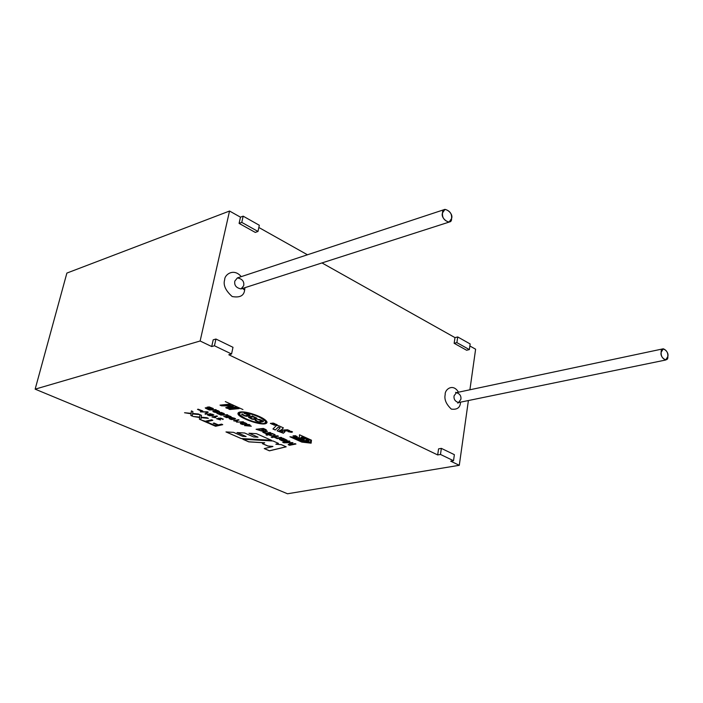 <?xml version="1.0" encoding="UTF-8"?>
<svg xmlns="http://www.w3.org/2000/svg" width="703" height="703" viewBox="0 0 703 703"><rect width="100%" height="100%" fill="white"/><g stroke="black" fill="none" stroke-linecap="round" stroke-linejoin="round"><path stroke-width="1.05" d="M301.2 437.204L303.195 436.835L301.2 437.204L303.195 436.835L305.216 438.215L304.408 439.173L300.937 437.899L303.002 438.857L304.074 438.066L302.158 437.635C303.995 437.345 304.276 437.749 303.002 438.857L300.954 437.538C301.209 438.777 302.36 439.322 304.408 439.173C305.664 438.364 305.26 437.6 303.186 436.888L301.2 437.204M284.003 430.992L289.733 430.737L287.571 429.761L281.833 430.087L281.393 429.814L283.414 427.881L278.344 425.587L276.481 425.464L272.957 428.988L275.26 430.016L278.397 426.985L275.26 430.016L278.397 426.985L280.146 427.837L277.105 430.842L283.362 433.224L277.105 430.842L280.146 427.837L278.388 427.046L275.26 430.016L272.957 428.988L276.481 425.464L278.344 425.587L283.414 427.881L281.376 429.876L281.833 430.087L287.571 429.761L289.733 430.737L283.986 431.053L284.741 432.002L283.362 433.224L277.149 430.798L283.362 433.224L284.829 431.739L284.003 431.062M287.536 493.77L459.287 465.298L450.711 461.186L453.514 460.72L440.473 454.446L437.679 454.938L228.8 354.751L231.551 353.996L214.45 345.771L211.708 346.553L200.127 340.999L35.15 389.154L287.536 493.77L35.15 389.154L200.127 340.999L211.708 346.553L213.202 339.83L211.708 346.553L214.45 345.771L215.944 339.031L213.202 339.83L215.944 339.031L232.992 347.308L231.551 353.996L228.8 354.751L437.679 454.938L438.567 448.866L437.679 454.938L440.473 454.446L441.361 448.373L438.567 448.866L441.361 448.373L454.375 454.674L453.514 460.72L450.711 461.186L459.287 465.298L468.391 400.543L459.287 465.298L287.536 493.77M235.681 407.037L236.718 407.503L227.333 408.425L225.707 407.696L231.436 406.009L221.542 405.824L219.995 405.13L229.389 404.199L230.435 404.664L222.684 405.429L232.596 405.64L233.545 406.07L228 407.784L235.681 407.037L228 407.784L233.545 406.07L232.596 405.64L222.684 405.429L230.435 404.664L229.389 404.199L219.995 405.13L221.542 405.824L231.436 406.009L225.707 407.696L227.333 408.425L236.718 407.503L235.681 407.037M238.097 408.127L239.134 408.601L229.749 409.506L228.703 409.041L238.097 408.127L228.703 409.041L229.749 409.506L239.134 408.601L238.097 408.127M256.068 429.278L263.379 428.417L266.244 429.77L265.69 430.271L262.07 428.637L261.006 428.821L264.179 430.298L261.648 431.062L256.068 429.278L261.648 431.062L264.179 430.183L261.006 428.821L262.07 428.637L265.69 430.271L266.288 429.876L263.379 428.417L256.068 429.278M270.049 432.459L270.963 432.863L266.34 433.839L262.711 431.941L266.56 430.904L267.474 431.308L264.047 432.108L264.556 432.679L265.892 433.066L270.049 432.459L265.892 433.066L264.556 432.679L264.047 432.108L267.474 431.308L266.56 430.904L263.01 431.695L262.94 432.301L266.34 433.839L270.963 432.863L270.049 432.459M272.342 433.487L273.256 433.892L268.634 434.858L267.729 434.454L272.342 433.487L267.729 434.454L268.634 434.858L273.256 433.892L272.342 433.487M266.876 434.639L267.781 435.034L266.894 435.227L265.989 434.823L267.781 435.034L266.876 434.639M277.544 435.807L278.45 436.203L272.087 437.53L271.182 437.125L274.794 436.378L269.574 435.28L273.362 435.834L273.985 434.217L275.119 434.718L274.557 436.018L277.544 435.807L274.557 436.018L275.119 434.718L273.985 434.217L273.362 435.834L269.574 435.28L274.794 436.378L271.182 437.125L272.087 437.53L278.45 436.203L277.544 435.807M280.989 437.336L281.894 437.741L277.263 438.698L274.539 437.389L277.5 437.96L280.989 437.336L277.5 437.96L274.539 437.389L277.263 438.698L281.894 437.741L280.989 437.336M283.924 438.646L287.149 440.254L284.952 440.596L280.602 439.656L284.425 441.018L281.973 440.746L279.355 439.375L283.001 438.233L283.924 438.646L283.001 438.233L279.363 439.41L281.973 440.746L284.425 441.018L280.602 439.656L284.952 440.596L287.167 440.298L283.924 438.646M295.049 443.611L295.963 444.015L289.592 445.289L288.16 444.656L291.543 442.644L288.16 444.656L289.592 445.289L295.963 444.015L295.049 443.611L289.61 444.7L295.049 443.611M290.128 442.679L283.942 442.785L282.668 442.222L289.038 440.93L289.961 441.335L284.61 442.424L292.958 442.67L289.61 444.7L292.958 442.67L284.61 442.424L289.961 441.335L289.038 440.93L282.668 442.222L283.942 442.785L291.543 442.644M273.889 423.83L272.826 423.241L273.072 424.023L271.771 424.05L270.919 423.25L272.316 423.927L272.061 423.153L273.467 423.127L274.952 423.804L274.407 423.988L274.952 423.768L273.467 423.127L272.061 423.153L272.316 423.927L270.383 423.452L272.711 424.102L273.133 423.918L272.588 423.311L273.511 423.276L274.425 423.672L273.889 423.83M272.184 424.34L275.769 424.155L277.21 424.814L274.117 425.218L276.27 424.823L272.184 424.34L276.666 424.682L274.117 425.218L277.21 424.788L275.769 424.155L272.184 424.34M289.056 431.58L290.893 432.073L291.85 431.791L289.75 431.291L291.024 431.343C292.835 431.765 292.94 432.081 291.358 432.301L287.993 431.624L291.358 432.301L292.51 431.95L291.024 431.343L289.75 431.291L291.85 431.791L290.893 432.073L289.056 431.58M295.234 436.238L293.046 435.851L295.453 435.693L295.858 436.159L295.234 436.238L296.112 436.009L295.453 435.693L293.046 435.851L295.234 436.238L293.054 435.825L295.234 436.238M296.033 436.967L295.515 436.668L297.255 436.484L294.706 436.686M207.482 407.678L207.077 407.204L209.186 406.923L213.387 408.575L208.668 409.708L205.469 408.197L207.482 407.678L207.086 407.142L207.482 407.678L205.258 407.907L208.668 409.708L213.387 408.575L209.186 406.923L207.077 407.204L207.482 407.678M215.803 409.603L209.204 409.998L215.803 409.603M217.455 412.046L214.564 410.904L217.473 410.482C220.514 411.633 219.951 412.31 215.777 412.503C213.422 412.046 212.57 411.527 213.22 410.939L215.039 412.107L217.464 411.984L214.573 410.745L217.464 411.984L215.039 412.107L213.22 410.939L212.868 411.299L215.777 412.503L219.582 411.624L217.473 410.482L214.556 410.877L217.455 412.046M221.366 414.058L219.081 412.951L221.234 412.406L224.301 413.628L223.923 414.111L221.682 412.758C219.661 412.766 219.582 413.136 221.427 413.856L222.807 414.287L219.811 414.603L216.867 413.302L221.366 414.058L219.081 412.784L221.366 414.058L216.867 413.302L219.811 414.603L222.807 414.287L220.039 413.118L221.682 412.758L223.923 414.111L224.301 413.628L221.234 412.406L219.072 412.907L221.366 414.058M227.289 414.717L220.698 415.095L227.289 414.717M228.22 417.099L225.953 416L228.106 415.464L231.155 416.677L230.769 417.16L228.545 415.807C226.533 415.825 226.445 416.185 228.282 416.897L229.653 417.327L226.656 417.635L223.739 416.343L228.22 417.099L225.953 415.842L228.22 417.099L223.739 416.343L226.656 417.635L229.653 417.327L226.902 416.167L228.545 415.807L230.769 417.16L231.155 416.677L228.106 415.464L225.944 415.974L228.22 417.099M234.204 419.419L231.217 419.533L229.073 418.364L231.964 417.512L235.567 418.724L234.204 419.419L235.558 418.672L231.964 417.512L229.415 418.039L229.213 418.724L231.217 419.533L234.222 419.357L231.234 419.471L229.073 418.364L231.234 419.471L234.204 419.419M233.616 420.781L239.082 420.016L235.373 420.851L236.937 421.457L233.616 420.781L236.937 421.457L235.373 420.851L239.082 420.016L238.379 419.7L233.616 420.781M243.141 421.765L236.568 422.125L243.141 421.765M245.417 424.401L242.438 424.507L240.47 423.707L240.672 423.039L244.644 422.626L246.788 423.724L245.417 424.401L246.788 423.663L244.644 422.626L240.321 423.478L242.438 424.507L245.417 424.401L242.456 424.445L240.329 423.364L242.456 424.445L245.417 424.401M249.275 424.55L249.978 424.867L248.836 425.113L251.314 426.22L244.521 425.605L247.597 424.92L246.815 424.577L247.359 424.454L249.275 424.55L247.359 424.454L246.815 424.577L247.597 424.92L244.521 425.605L251.314 426.22L248.836 425.113L249.978 424.867L249.275 424.55M198.193 409.208L202.798 410.991L200.61 410.737L197.508 409.374L198.193 409.208L197.508 409.374L200.61 410.737L202.798 410.991L198.193 409.208M207.385 411.791L208.22 412.16L205.803 414.304L204.951 413.926L207.28 412.099L200.293 411.87L207.385 411.791L200.293 411.87L207.28 412.099L204.951 413.926L205.803 414.304L208.22 412.16L207.385 411.791M212.534 415.649L209.529 415.763L207.473 414.937L207.649 414.243L210.188 413.698L213.87 414.928L212.534 415.649L213.87 414.893L210.188 413.698L207.649 414.243L207.473 414.937L209.529 415.763L212.534 415.649L209.547 415.701L207.315 414.559L209.547 415.701L212.534 415.649M211.998 417.028L217.482 416.246L213.774 417.107L215.382 417.723L211.998 417.028L215.382 417.723L213.774 417.107L217.482 416.246L216.752 415.93L211.998 417.028M218.774 418.549L223.229 418.988L222.86 419.463L220.663 418.118C218.923 418.048 218.844 418.364 220.434 419.058L217.482 418.979L220.522 419.963L216.603 418.645L218.774 418.549L218.369 418.03L218.774 418.549L216.594 418.751L220.522 419.963L217.473 418.953L219.846 419.146L220.434 419.058L219.266 418.39L221.823 418.443L222.86 419.463L223.229 418.988L218.774 418.549M198.378 413.979L199.837 414.621L192.578 413.944L192.306 416.123L190.882 415.499L192.306 416.123L192.578 413.944L199.837 414.621L193.553 413.549L198.378 413.979M191.128 413.803L184.537 412.74L191.119 413.329L191.392 410.912L192.886 411.571L192.64 413.478L193.553 413.549L192.64 413.478L192.886 411.571L191.392 410.912L191.119 413.329L184.537 412.74L191.128 413.803L190.882 415.499M206.902 417.714L208.352 418.347L201.128 417.679L200.812 419.832L199.406 419.216L200.812 419.832L201.128 417.679L208.352 418.347L202.095 417.283L206.902 417.714M199.67 417.538L193.123 416.484L199.678 417.072L199.986 414.682L201.462 415.332L201.19 417.213L202.095 417.283L201.19 417.213L201.462 415.332L199.986 414.682L199.678 417.072L193.123 416.484L199.67 417.538L199.406 419.216M211.647 419.796L212.833 420.315L206.524 421.765L209.494 423.057L208.659 423.25L201.524 420.139L205.338 421.246L211.647 419.796L205.338 421.246L201.524 420.139L208.659 423.25L209.494 423.057L206.524 421.765L212.833 420.315L211.647 419.796M221.568 424.146L222.746 424.665L215.593 426.273L209.547 423.637L210.382 423.443L215.241 425.57L217.455 425.069L213.246 423.232L214.09 423.039L218.299 424.884L221.568 424.146L218.299 424.884L214.09 423.039L213.246 423.232L217.455 425.069L215.241 425.57L210.382 423.443L209.547 423.637L215.593 426.273L222.746 424.665L221.568 424.146M301.842 442.108L289.926 436.765L299.258 437.828L299.522 434.788L311.455 440.183L311.121 443.171L301.842 442.108L290.119 436.783L301.842 442.108L311.121 443.171L311.455 440.183L299.522 434.788L299.258 437.828L289.926 436.765L301.842 442.108M286.209 446.809L269.434 450.834L264.231 448.576L272.922 446.502L267.878 446.045L262.43 443.663L264.688 442.828L248.809 441.871L242.834 439.261L273.028 440.992L278.432 443.373L275.848 444.226L281.305 444.648L286.209 446.809L281.305 444.648L275.848 444.226L278.432 443.373L273.028 440.992L242.834 439.261L248.809 441.871L264.688 442.828L262.43 443.663L267.878 446.045L272.922 446.502L264.231 448.576L269.434 450.834L286.209 446.809M271.481 440.306L241.331 438.61L225.971 431.932L233.519 432.354L242.553 436.299L246.12 436.528L237.069 432.565L244.618 432.986L253.686 436.967L258.019 437.213L248.967 433.233L256.437 433.663L271.481 440.306L256.437 433.663L248.967 433.233L258.027 437.161L249.134 433.241L258.027 437.161L253.686 436.967L244.618 432.986L237.069 432.565L246.12 436.528L237.236 432.573L246.12 436.528L242.553 436.299L233.519 432.354L225.971 431.932L241.331 438.61L226.146 431.941L241.331 438.61L271.481 440.306M242.948 409.559L225.32 401.589L242.948 409.559M265.347 423.742C256.78 425.253 231.199 414.366 239.679 412.09C249.284 410.271 273.089 421.809 265.347 423.742L267.035 422.16C265.347 416.694 239.002 408.338 238.071 413.654C236.999 416.923 259.179 425.464 265.347 423.742L265.365 423.681C259.187 425.403 237.008 416.861 238.089 413.592L238.08 413.206C235.856 416.396 258.766 425.385 265.365 423.681L265.347 423.742M239.09 223.396L240.479 217.165L229.538 211.032L200.127 340.999L229.538 211.032L66.882 273.08L35.15 389.154L66.882 273.08L229.538 211.032L240.479 217.165L243.168 216.164L259.319 225.259L257.983 231.454L241.779 222.394L243.168 216.164L240.479 217.165L239.09 223.396L241.779 222.394L239.09 223.396L255.286 232.421L239.09 223.396M469.903 389.778L475.615 349.206L469.868 345.981L475.615 349.206L469.903 389.778M466.616 350.243L454.147 343.292L454.982 337.616L321.974 262.931L454.982 337.616L457.715 336.948L470.158 343.952L469.349 349.593L456.88 342.625L457.715 336.948L454.982 337.616L454.147 343.292L456.88 342.625L454.147 343.292L466.616 350.243L469.349 349.593L466.616 350.243M307.457 254.785L258.845 227.482L307.457 254.785M244.635 290.049C243.985 295.752 239.828 297.914 232.175 296.534C225.47 290.524 222.983 284.9 224.705 279.662C224.477 274.732 233.791 267.65 241.234 276.648C233.791 267.65 224.477 274.732 224.705 279.662C222.983 284.9 225.47 290.524 232.175 296.534C239.828 297.914 243.985 295.752 244.635 290.049L244.934 287.685L244.635 290.049L242.526 288.458L244.635 290.049M460.483 402.52C460.175 407.661 457.126 409.858 451.344 409.12C446.124 404.199 444.076 399.339 445.201 394.559C444.604 389.524 453.084 382.863 458.453 392.212C453.084 382.863 444.604 389.524 445.201 394.559C444.076 399.339 446.124 404.199 451.344 409.12C457.126 409.858 460.175 407.661 460.483 402.52L460.017 402.257L460.483 402.52M667.824 356.509L665.715 360.006C662.384 358.583 660.873 356.008 661.18 352.273L663.28 348.793C666.611 350.199 668.122 352.774 667.824 356.509C669.449 351.061 660.592 345.366 661.18 352.273C659.555 357.774 668.456 363.407 667.824 356.509M663.28 348.793L456.44 392.634L454.085 395.815C453.602 399.163 455.078 401.413 458.505 402.573C455.078 401.413 453.602 399.163 454.085 395.815L456.44 392.634C459.867 393.777 461.353 396.026 460.878 399.374L458.505 402.573L665.715 360.006M451.546 218.589L449.094 222.095C444.208 220.724 442.02 217.649 442.547 212.851L444.973 209.371C449.867 210.707 452.055 213.782 451.546 218.589C454.129 212.701 442.125 204.986 442.547 212.851C439.946 218.809 452.02 226.454 451.546 218.589M444.973 209.371L237.394 277.913L234.82 281.086C234.125 285.33 236.208 287.94 241.085 288.915C236.208 287.94 234.125 285.33 234.82 281.086L237.394 277.913C242.28 278.863 244.38 281.472 243.686 285.726L241.085 288.915L449.094 222.095M441.361 448.373L440.473 454.446L453.514 460.72L454.375 454.674L441.361 448.373M457.715 336.948L456.88 342.625L469.349 349.593L470.158 343.952L457.715 336.948M215.944 339.031L214.45 345.771L231.551 353.996L232.992 347.308L215.944 339.031M255.286 232.421L257.983 231.454L255.286 232.421M243.168 216.164L241.779 222.394L257.983 231.454L259.319 225.259L243.168 216.164M279.267 430.992L280.137 430.087L279.267 430.992L280.137 430.087L283.001 431.44L282.14 432.283L279.267 430.992L282.14 432.283L283.019 431.378L280.128 430.148L279.267 430.992M275.277 429.955L273.001 428.944L275.277 429.955M284.838 431.818L283.581 433.074L284.838 431.818M283.019 431.378L280.137 430.087L283.019 431.378M286.13 446.774L269.434 450.834L264.319 448.549L269.442 450.781L286.13 446.774M272.931 446.44L267.878 446.045L262.509 443.628L267.896 445.983L272.931 446.44M264.706 442.767L248.809 441.871L243.001 439.27L248.827 441.809L264.706 442.767M278.353 443.347L275.848 444.226L278.353 443.347M271.323 440.236L241.34 438.549L271.323 440.236M310.392 442.679L305.893 440.649L305.954 440.113L308.977 441.537L309.039 441.001L305.998 439.63L306.06 439.085L309.092 440.517L309.153 439.981L306.104 438.61L306.165 438.057L310.691 440.104L306.165 438.057L310.691 440.104L310.392 442.679L310.682 440.166L306.148 438.118L306.104 438.61L309.153 439.981L309.092 440.517L306.042 439.147L309.039 441.001L308.977 441.537L305.937 440.166L305.893 440.649L310.392 442.679M308.986 441.475L305.954 440.113L308.986 441.475M309.1 440.456L306.06 439.085L309.1 440.456M302.782 439.577L298.265 439.006L304.258 440.245L302.791 439.516L304.258 440.245L296.42 439.349L294.267 438.321L298.318 438.47L291.657 437.152L299.513 438.048L291.657 437.152L299.513 438.048L301.675 439.015L299.513 438.048L301.666 439.076L297.597 438.988L302.782 439.577L297.597 438.988L301.666 439.076L299.504 438.101L291.648 437.204L298.318 438.47L294.258 438.382L296.42 439.349L304.258 440.245L302.782 439.577M297.668 438.391L294.267 438.321L297.668 438.391M299.267 437.767L299.531 434.788L299.267 437.767M311.121 443.11L301.859 442.055L311.121 443.11M302.079 441.888L297.562 439.797L303.766 441.589L300.735 440.157L306.921 441.95L303.889 440.579L305.401 440.693L303.898 440.526L309.9 442.723L305.401 440.693L309.891 442.785L302.079 441.888L309.891 442.785L303.889 440.579L306.921 441.95L300.717 440.219L303.766 441.589L302.105 441.396L297.554 439.858L302.079 441.888M303.582 441.51L302.114 441.343L303.582 441.51M306.745 441.871L305.269 441.704L306.745 441.871M305.225 438.452L303.195 436.835L305.225 438.452M304.091 438.241L303.011 438.795L301.939 437.916L303.011 438.795M310.41 442.626L310.691 440.104L310.41 442.626M222.658 424.621L215.593 426.273L209.643 423.61L215.601 426.211L222.658 424.621M217.473 425.007L213.343 423.206L217.473 425.007M212.745 420.28L206.524 421.765L212.745 420.28M209.406 423.021L208.659 423.25L201.629 420.122L209.406 423.021M208.167 418.267L201.128 417.679L208.167 418.267M199.415 419.155L200.821 419.77L199.415 419.155L199.564 417.995M199.687 417.477L193.307 416.501L199.687 417.477M199.687 417.011L199.995 414.691L199.687 417.011M199.661 414.542L192.578 413.944L199.661 414.542M190.891 415.447L192.314 416.062L190.891 415.447L191.023 414.269M191.137 413.742L184.731 412.758L191.137 413.742M191.137 413.267L191.401 410.921L191.137 413.267M223.264 419.129L222.13 419.129L223.264 419.129M222.359 418.883L220.68 418.057L219.283 418.303L220.68 418.057L222.359 418.883M220.311 419.023L217.482 418.874L220.311 419.023M220.426 419.911L216.603 418.654L220.426 419.911M217.394 416.211L213.774 417.107L217.394 416.211M215.83 417.564L212.095 417.011L215.83 417.564M211.779 415.306L209.802 415.517L208.176 414.77L212.517 414.331L212.991 414.796L211.779 415.306L212.991 414.796L212.517 414.331L208.176 414.77L209.802 415.517L211.779 415.306M212.991 414.761L212.534 414.269L208.193 414.708L213 414.665M213.87 414.955L212.552 415.587L213.87 414.955M208.185 412.143L205.803 414.304L205.004 413.882L205.821 414.243L208.185 412.143M207.288 412.037L200.434 411.87L207.288 412.037M202.649 410.965L197.675 409.331L202.649 410.965M249.89 424.823L248.836 425.113L249.89 424.823M251.235 426.185L244.618 425.579L251.235 426.185M247.605 424.867L246.92 424.559L247.605 424.867M250.092 426.036L246.155 425.71L248.3 425.236L250.092 426.036L248.308 425.174L246.155 425.71L250.092 426.036M250.101 425.974L248.308 425.174L246.173 425.649L248.308 425.174L250.101 425.974M244.697 424.076L242.728 424.278L241.173 423.637L244.284 422.855L245.918 423.496L244.697 424.076L245.488 423.136L244.284 422.855C240.901 423.276 240.382 423.751 242.728 424.278L244.697 424.076M245.927 423.549L244.301 422.793L241.182 423.531L244.301 422.793L245.927 423.549M246.788 423.724L245.435 424.34L246.788 423.724M243.589 421.967L236.7 422.116L243.589 421.967M238.994 419.981L235.373 420.851L238.994 419.981M237.386 421.299L233.712 420.754L237.386 421.299M233.466 419.093L231.507 419.296L229.925 418.557L234.248 418.136L234.688 418.593L233.466 419.093L234.688 418.593L234.248 418.136L229.925 418.557L231.507 419.296L233.466 419.093M229.943 418.496L234.257 418.074L234.705 418.531L234.257 418.074L229.934 418.531M235.558 418.733L234.222 419.357L235.558 418.733M231.182 416.817L230.057 416.8L231.182 416.817M228.299 416.835C226.463 416.123 226.551 415.763 228.563 415.745L230.276 416.571L228.563 415.745L226.911 416.079M229.556 417.274L226.656 417.635L223.835 416.325L226.665 417.573L229.556 417.274M227.754 414.919L220.83 415.086L227.754 414.919M224.336 413.768L223.203 413.759L224.336 413.768M223.422 413.522L221.691 412.696L220.048 413.021L221.691 412.696L223.422 413.522M222.71 414.234L219.811 414.603L216.972 413.276L219.819 414.542L222.71 414.234M219.591 411.686L215.795 412.441L212.877 411.185L215.795 412.441L219.591 411.686M218.246 411.782L215.496 411.053L217.078 410.693L218.712 411.422L218.246 411.782L218.167 410.983L217.078 410.693L215.496 411.062L218.246 411.782M218.712 411.457L217.086 410.631L215.505 410.965L217.086 410.631L218.712 411.457M216.269 409.805L209.336 409.99L216.269 409.805M213.308 408.54L208.668 409.708L205.267 407.802L208.677 409.647L213.308 408.54M206.243 407.977L209.872 408.821L208.431 409.225L206.225 408.039L209.872 408.821L206.234 408.021M210.408 408.751L208.035 407.494L208.844 407.222L212.06 408.302L209.424 407.23L208.044 407.389L210.408 408.751L212.051 408.364L210.408 408.751M208.044 407.389L209.424 407.23L212.06 408.302L208.035 407.45M209.854 408.882L206.225 408.039L208.431 409.225L209.854 408.882M294.856 436.756L295.875 436.985L294.856 436.756M294.829 436.677L295.919 436.915M295.023 436.141L293.309 435.922L295.787 436.027L294.135 435.737C292.923 435.992 293.221 436.132 295.023 436.141M295.84 435.948L293.327 435.86L295.858 435.904M296.112 436.001L295.251 436.176L296.112 436.001M291.877 431.827L289.873 431.282L291.894 431.774M292.51 431.958L288.01 431.563L292.51 431.958M277.21 424.788L273.862 425.034L277.21 424.788M276.666 424.674L272.307 424.331L276.279 424.761M274.425 423.663L272.579 423.303L274.425 423.654M273.133 423.909L270.4 423.391L273.133 423.909M272.571 423.795L272.017 423.188L272.571 423.795M274.952 423.777L274.012 423.812L274.952 423.777M267.043 422.547L265.365 423.681L267.043 422.547M264.416 423.32C264.223 425.737 238.932 417.81 239.319 413.847L240.654 412.529C240.821 410.086 266.173 418.021 265.796 421.976L264.416 423.32C267.808 423.013 265.839 420.798 258.519 416.668C248.783 413.021 242.834 411.642 240.654 412.529C237.315 412.889 239.354 415.13 246.771 419.243C256.384 422.828 262.272 424.181 264.416 423.32M265.804 422.327L265.804 421.914C266.182 417.96 240.839 410.016 240.663 412.468L239.328 413.443L240.663 412.468C241.024 409.735 268.511 419.093 265.804 422.327M253.932 417.064L254.46 417.512L253.045 416.87L249.723 417.292L249.75 417.81L252.729 418.97L255.945 418.25L253.932 417.064L255.945 418.25L252.729 418.97L249.627 417.582L253.045 416.87L254.46 417.512L253.932 417.064M254.372 417.45L253.062 416.809L249.635 417.441L253.062 416.809L254.372 417.45M255.962 418.188L253.95 417.002L255.954 418.311M258.221 419.753L259.908 419.823L262.368 421.159L259.908 419.823L258.221 419.753M255.171 420.253L258.3 421.958L260.312 422.231L263.414 421.378L260.312 422.231L258.3 421.958L255.171 420.253M248.572 417.187L251.946 419.102L254.02 419.366L256.982 418.557L254.02 419.366L251.946 419.102L248.572 417.187M252.28 415.886L252.799 416.431L252.28 415.886M244.785 413.707L246.481 413.768L248.985 415.139L246.481 413.768L244.785 413.707M241.735 414.208L244.916 415.948L246.946 416.229L250.031 415.359L246.946 416.229L244.916 415.948L241.735 414.208M256.454 420.262L255.47 419.928L255.233 420.596L258.282 422.02L260.295 422.292L263.405 421.255L259.829 419.524L257.553 419.392L262.368 421.088L258.555 421.756L256.244 420.737L256.454 420.262L256.244 420.737L258.555 421.756L262.228 421.387L262.254 420.886L257.553 419.392L259.829 419.524L263.282 421.009L263.23 421.677L260.295 422.292L258.282 422.02L255.233 420.596L255.47 419.928L256.454 420.262M253.66 416.659L252.192 415.886L252.781 416.492L251.138 416.369L248.572 417.371L251.938 419.164L254.011 419.427L256.973 418.426L253.66 416.659L256.78 418.074L256.876 418.786L254.011 419.427L251.938 419.164L248.66 417.02L252.781 416.492L252.192 415.886L253.66 416.659M243.027 414.225L242.025 413.891L241.806 414.568L244.908 416.009L246.938 416.29L250.031 415.245L246.393 413.469L244.108 413.338L248.985 415.069L245.18 415.745L242.825 414.717L243.027 414.225L242.825 414.717L245.18 415.745L248.853 415.359L248.862 414.849L244.108 413.338L246.393 413.469L249.89 414.972L249.864 415.658L246.938 416.29L244.908 416.009L241.806 414.568L242.025 413.891L243.027 414.225M295.875 443.98L289.592 445.289L288.221 444.621L289.601 445.236L295.875 443.98M291.56 442.582L283.942 442.785L282.764 442.196M289.873 441.299L284.61 442.424L289.873 441.299M292.905 442.653L289.61 444.7L292.905 442.653M283.95 442.723L290.146 442.618M287.167 440.342L284.961 440.535L280.611 439.577L284.961 440.535L287.167 440.342M284.32 440.966L281.982 440.684L279.372 439.331L281.982 440.684L284.32 440.966M282.149 439.12L285.356 439.551L285.945 440.052L285.181 440.254L281.841 439.234L284.214 439.234L285.936 440.008L284.223 439.173L281.859 439.173M281.841 439.234L285.181 440.254L285.936 440.008L285.339 439.612L282.14 439.182M281.806 437.705L277.263 438.698L276.551 438.312L281.806 437.705M277.167 438.127L274.601 437.389L277.167 438.127M278.362 436.168L272.087 437.53L271.288 437.108L272.096 437.468L278.362 436.168M274.811 436.317L269.794 435.315L274.811 436.317M275.101 434.718L274.557 436.018L275.101 434.718M267.694 434.999L266.086 434.806L267.694 434.999M273.168 433.848L268.634 434.858L267.825 434.436L268.643 434.797L273.168 433.848M270.875 432.828L266.34 433.839L265.62 433.452L270.875 432.828M266.182 433.276L262.72 431.914L266.182 433.276M267.386 431.273L264.003 432.169L267.386 431.273M266.296 429.92L264.969 429.814L266.296 429.92M265.128 429.647L261.015 428.76L265.128 429.647M264.187 430.271L261.665 431.001L256.164 429.261L261.665 431.001L264.187 430.271M262.14 430.517L260.453 430.596L258.326 429.647L260.91 429.085L263.045 429.999L262.14 430.517C263.528 429.972 263.115 429.498 260.91 429.085L258.326 429.647L260.453 430.596L262.14 430.517M263.045 430.043L260.918 429.023L258.344 429.577L260.918 429.023L263.045 430.043M239.029 408.548L229.749 409.506L228.826 409.032L229.758 409.445L239.029 408.548M236.612 407.459L227.333 408.425L225.795 407.67L227.35 408.364L236.612 407.459M231.445 405.947L221.542 405.824L220.118 405.121L221.559 405.763L231.445 405.947M230.329 404.62L222.684 405.429L230.329 404.62M233.475 406.035L228 407.784L233.475 406.035M458.347 402.599L457.82 403.171L458.505 402.573M456.44 392.634L455.57 392.362L456.273 392.678"/></g></svg>
